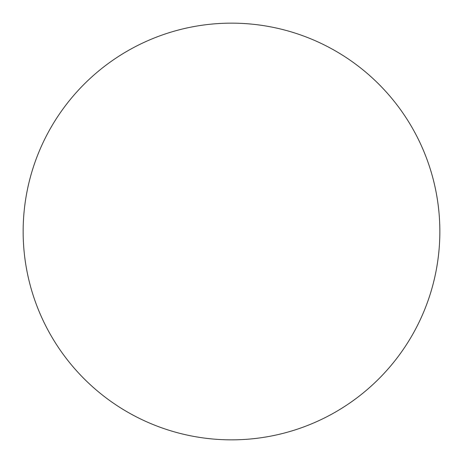 <?xml version="1.0" encoding="UTF-8"?>
<svg xmlns="http://www.w3.org/2000/svg" width="463" height="463" viewBox="0 0 463 463"><rect width="100%" height="100%" fill="white"/><g stroke="black" fill="none" stroke-linecap="round" stroke-linejoin="round"><path stroke-width="0.69" d="M23.15 231.5A208.35 208.35 0 0 1 231.5 23.15A208.35 208.35 0 0 1 439.85 231.5A208.35 208.35 0 0 1 231.5 439.85A208.35 208.35 0 0 1 23.15 231.5C23.15 245.182 24.487 258.73 27.155 272.146C29.823 285.567 33.776 298.594 39.008 311.234C44.245 323.868 50.664 335.878 58.263 347.256C65.862 358.628 74.502 369.15 84.173 378.827C93.85 388.498 104.372 397.138 115.744 404.737C127.122 412.336 139.131 418.755 151.766 423.992C164.406 429.224 177.433 433.177 190.854 435.845C204.27 438.513 217.818 439.85 231.5 439.85C245.182 439.85 258.73 438.513 272.146 435.845C285.567 433.177 298.594 429.224 311.234 423.992C323.868 418.755 335.878 412.336 347.256 404.737C358.628 397.138 369.15 388.498 378.827 378.827C388.498 369.15 397.138 358.628 404.737 347.256C412.336 335.878 418.755 323.868 423.992 311.234C429.224 298.594 433.177 285.567 435.845 272.146C438.513 258.73 439.85 245.182 439.85 231.5C439.85 217.818 438.513 204.27 435.845 190.854C433.177 177.433 429.224 164.406 423.992 151.766C418.755 139.131 412.336 127.122 404.737 115.744C397.138 104.372 388.498 93.85 378.827 84.173C369.15 74.502 358.628 65.862 347.256 58.263C335.878 50.664 323.868 44.245 311.234 39.008C298.594 33.776 285.567 29.823 272.146 27.155C258.73 24.487 245.182 23.15 231.5 23.15C217.818 23.15 204.27 24.487 190.854 27.155C177.433 29.823 164.406 33.776 151.766 39.008C139.131 44.245 127.122 50.664 115.744 58.263C104.372 65.862 93.85 74.502 84.173 84.173C74.502 93.85 65.862 104.372 58.263 115.744C50.664 127.122 44.245 139.131 39.008 151.766C33.776 164.406 29.823 177.433 27.155 190.854C24.487 204.27 23.15 217.818 23.15 231.5M404.737 115.744C397.138 104.372 388.498 93.85 378.827 84.173C369.15 74.502 358.628 65.862 347.256 58.263M115.744 58.263C104.372 65.862 93.85 74.502 84.173 84.173C74.502 93.85 65.862 104.372 58.263 115.744M58.263 347.256C65.862 358.628 74.502 369.15 84.173 378.827C93.85 388.498 104.372 397.138 115.744 404.737M347.256 404.737C358.628 397.138 369.15 388.498 378.827 378.827C388.498 369.15 397.138 358.628 404.737 347.256"/></g></svg>
